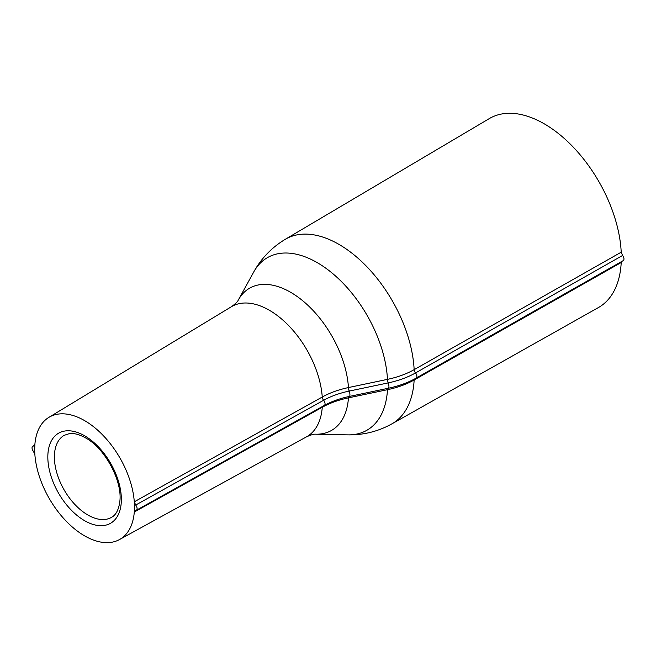 <?xml version="1.0" encoding="UTF-8"?>
<svg xmlns="http://www.w3.org/2000/svg" width="656" height="656" viewBox="0 0 656 656"><rect width="100%" height="100%" fill="white"/><g stroke="black" fill="none" stroke-linecap="round" stroke-linejoin="round"><path stroke-width="0.98" d="M34.612 445.35L34.128 445.85M34.891 454.649L33.472 451.418A3.715 2.165 -120.4 0 1 32.8 446.219A3.715 2.165 -120.4 0 1 33.472 446.039L34.891 444.415L34.686 449.417A70.569 40.746 -120 0 0 65.206 520.134A70.569 40.746 -120 0 0 119.433 539.593A70.569 40.746 -120 0 0 134.488 507.039A70.569 40.746 -120 0 0 103.402 435.723A70.569 40.746 -120 0 0 48.872 417.372A70.569 40.746 -120 0 0 34.686 449.417M135.079 510.589L135.685 510.434L134.291 512.041L134.291 501.807L135.685 505.054L323.646 400.267C331.026 396.183 339.521 393.124 349.131 391.091L388.245 382.891C398.561 380.693 407.647 377.38 415.519 372.952L622.585 255.471L621.216 252.183A109.101 62.992 -120 0 0 571.417 145.238A109.101 62.992 -120 0 0 489.31 118.588L285.319 239.284C271.846 247.378 261.326 258.275 253.741 271.978A99.614 57.515 60 0 1 330.69 271.912A99.614 57.515 60 0 1 387.483 379.357L348.459 387.557A3.715 1.033 -101.8 0 0 349.131 391.091M134.291 512.041L322.252 407.269C329.853 403.055 338.586 399.922 348.459 397.848L387.483 389.689A99.614 57.515 60 0 1 347.787 434.862C363.449 435.149 378.143 431.484 391.886 423.866A106.567 61.525 -120 0 0 414.149 379.98L621.216 262.507L621.404 261.654M391.886 423.866L598.411 307.557A109.101 62.992 -120 0 0 621.216 262.507M135.685 510.434A3.715 2.124 -119.6 0 0 136.317 510.27A3.715 2.124 -119.6 0 0 135.685 505.054M416.125 378.118L623.184 260.645A3.715 2.148 -120 0 0 622.585 255.471M322.555 406.253A3.715 2.107 60.9 0 0 322.252 407.269L322.268 407.253A75.128 43.378 60 0 1 306.409 436.904C310.862 434.854 313.994 433.952 315.807 434.206A82.074 47.388 -120 0 0 348.459 397.848A3.715 1.033 78.1 0 1 348.967 396.429M387.844 388.311A3.715 1.033 78.1 0 0 387.483 389.689L387.573 389.672C397.626 387.532 406.49 384.301 414.149 379.98A3.715 2.124 60.4 0 1 414.354 379.094A3.715 2.124 -119.6 0 0 414.166 379.972M322.268 407.253A3.715 2.107 60.9 0 1 322.572 406.244M348.574 397.823A3.715 1.033 78.2 0 1 348.926 396.486M387.573 389.672A3.715 1.041 78.1 0 1 387.934 388.295M136.317 510.27L324.261 405.482A3.715 2.124 -119.6 0 0 323.646 400.267A3.715 2.107 60.9 0 1 322.268 397.011A3.715 2.107 -119.1 0 0 323.629 400.275M349.246 396.421A3.715 1.066 -102.2 0 0 349.418 396.429A3.715 1.066 -102.2 0 0 349.246 391.066A3.715 1.033 -101.8 0 1 348.574 387.532M388.245 388.229A3.715 1.066 -102.2 0 0 388.409 388.237A3.715 1.066 -102.2 0 0 388.245 382.891A3.715 1.041 78.1 0 1 387.573 379.34L387.483 379.357A3.715 1.033 -101.8 0 0 388.147 382.907M324.261 405.482C331.485 401.472 339.865 398.454 349.418 396.429L388.401 388.237C398.848 386.031 408.089 382.653 416.134 378.118A3.715 2.148 -120 0 0 415.527 372.944A3.715 2.124 -119.6 0 1 414.166 369.648L414.149 369.656A3.715 2.124 -119.6 0 0 415.519 372.952M621.216 252.183L414.166 369.648M285.319 239.284A106.567 61.525 -120 0 1 365.466 265.27A106.567 61.525 -120 0 1 414.149 369.656C406.49 373.977 397.626 377.208 387.573 379.34M48.872 417.372L231.289 306.787C235.291 303.966 237.636 301.703 238.325 299.997A82.074 47.388 -120 0 1 301.342 299.636A82.074 47.388 -120 0 1 348.459 387.557C338.586 389.656 329.853 392.805 322.268 397.011L134.291 501.807M231.289 306.787A75.128 43.378 60 0 1 287.271 324.212A75.128 43.378 60 0 1 322.252 397.019M111.553 517.346A47.355 27.339 60 0 1 75.055 504.661A47.355 27.339 60 0 1 54.391 457.002A47.355 27.339 60 0 1 64.198 435.322L69.315 433.641C73.866 432.993 79.278 434.411 85.551 437.896C105.075 448.22 122.803 481.619 119.777 501.807C118.687 509.81 115.94 514.993 111.553 517.346M84.591 435.773A51.996 30.02 -120 0 0 52.751 481.069A51.996 30.02 -120 0 0 116.432 517.838A51.996 30.02 -120 0 0 84.591 435.773M32.8 446.219L34.752 445.055M119.433 539.593L306.409 436.904M315.807 434.206L347.787 434.862M238.325 299.997L253.741 271.978"/></g></svg>
